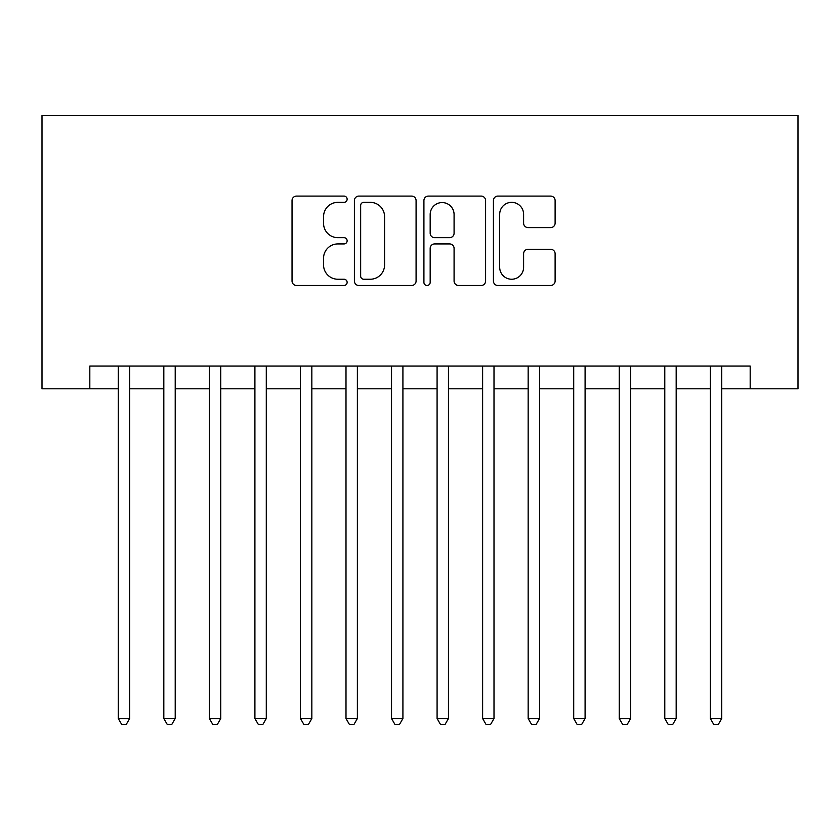 <?xml version="1.0" encoding="UTF-8"?>
<svg xmlns="http://www.w3.org/2000/svg" width="840" height="840" viewBox="0 0 840 840"><rect width="100%" height="100%" fill="white"/><g stroke="black" fill="none" stroke-linecap="round" stroke-linejoin="round"><path stroke-width="1.26" d="M347.13 199.216A3.129 3.129 0 0 0 344.001 196.088L296.51 196.088A4.473 4.473 0 0 0 292.036 200.56L292.036 281.022A4.473 4.473 0 0 0 296.51 285.495L344.001 285.495A3.129 3.129 0 0 0 347.13 282.366A3.129 3.129 0 0 0 344.001 279.237L337.858 279.237A14.301 14.301 0 0 1 323.558 264.936L323.558 258.227A14.301 14.301 0 0 1 337.858 243.925L344.001 243.925A3.129 3.129 0 0 0 347.13 240.797A3.129 3.129 0 0 0 344.001 237.668L337.858 237.668A14.301 14.301 0 0 1 323.558 223.356L323.558 216.657A14.301 14.301 0 0 1 337.858 202.346L344.001 202.346A3.129 3.129 0 0 0 347.13 199.216M550.641 227.609A4.473 4.473 0 0 0 555.114 223.136L555.114 200.56A4.473 4.473 0 0 0 550.641 196.088L497.9 196.088A4.473 4.473 0 0 0 493.427 200.56L493.427 281.022A4.473 4.473 0 0 0 497.9 285.495L550.641 285.495A4.473 4.473 0 0 0 555.114 281.022L555.114 253.754A4.473 4.473 0 0 0 550.641 249.281L528.066 249.281A4.473 4.473 0 0 0 523.604 253.754L523.604 267.278A11.96 11.96 0 0 1 511.644 279.237A11.96 11.96 0 0 1 499.685 267.278L499.685 214.305A11.96 11.96 0 0 1 511.644 202.346A11.96 11.96 0 0 1 523.604 214.305L523.604 223.136A4.473 4.473 0 0 0 528.066 227.609L550.641 227.609M89.817 388.805L89.817 366.03L750.183 366.03L750.183 388.805L798 388.805L798 115.552L42 115.552L42 388.805L118.283 388.805M416.084 200.56A4.473 4.473 0 0 0 411.621 196.088L358.869 196.088A4.473 4.473 0 0 0 354.396 200.56L354.396 281.022A4.473 4.473 0 0 0 358.869 285.495L411.621 285.495A4.473 4.473 0 0 0 416.084 281.022L416.084 200.56M428.379 196.088L481.131 196.088A4.473 4.473 0 0 1 485.604 200.56L485.604 281.022A4.473 4.473 0 0 1 481.131 285.495L458.556 285.495A4.473 4.473 0 0 1 454.083 281.022L454.083 248.388A4.473 4.473 0 0 0 449.62 243.925L434.637 243.925A4.473 4.473 0 0 0 430.175 248.388L430.175 282.366A3.129 3.129 0 0 1 427.046 285.495A3.129 3.129 0 0 1 423.917 282.366L423.917 200.56A4.473 4.473 0 0 1 428.379 196.088M129.665 388.805L163.821 388.805M175.214 388.805L209.37 388.805M220.752 388.805L254.909 388.805M266.291 388.805L300.447 388.805M311.84 388.805L345.996 388.805M357.378 388.805L391.534 388.805M402.917 388.805L437.084 388.805M448.466 388.805L482.622 388.805M494.004 388.805L528.16 388.805M539.553 388.805L573.71 388.805M585.091 388.805L619.248 388.805M630.63 388.805L664.787 388.805M676.179 388.805L710.336 388.805M721.718 388.805L750.183 388.805M363.783 202.346A3.129 3.129 0 0 0 360.654 205.475L360.654 276.108A3.129 3.129 0 0 0 363.783 279.237L370.272 279.237A14.301 14.301 0 0 0 384.573 264.936L384.573 216.657A14.301 14.301 0 0 0 370.272 202.346L363.783 202.346M454.083 214.526A11.96 11.96 0 0 0 442.124 202.566A11.96 11.96 0 0 0 430.175 214.526L430.175 233.195A4.473 4.473 0 0 0 434.637 237.668L449.62 237.668A4.473 4.473 0 0 0 454.083 233.195L454.083 214.526M129.665 366.03L129.665 718.525L118.283 718.525L118.283 366.03M129.665 718.525L126.252 724.448L121.695 724.448L118.283 718.525M175.214 366.03L175.214 718.525L163.821 718.525L163.821 366.03M175.214 718.525L171.791 724.448L167.244 724.448L163.821 718.525M220.752 366.03L220.752 718.525L209.37 718.525L209.37 366.03M220.752 718.525L217.34 724.448L212.783 724.448L209.37 718.525M266.291 366.03L266.291 718.525L254.909 718.525L254.909 366.03M266.291 718.525L262.878 724.448L258.321 724.448L254.909 718.525M311.84 366.03L311.84 718.525L300.447 718.525L300.447 366.03M311.84 718.525L308.417 724.448L303.87 724.448L300.447 718.525M357.378 366.03L357.378 718.525L345.996 718.525L345.996 366.03M357.378 718.525L353.966 724.448L349.409 724.448L345.996 718.525M402.917 366.03L402.917 718.525L391.534 718.525L391.534 366.03M402.917 718.525L399.504 724.448L394.947 724.448L391.534 718.525M448.466 366.03L448.466 718.525L437.084 718.525L437.084 366.03M448.466 718.525L445.053 724.448L440.496 724.448L437.084 718.525M494.004 366.03L494.004 718.525L482.622 718.525L482.622 366.03M494.004 718.525L490.592 724.448L486.034 724.448L482.622 718.525M539.553 366.03L539.553 718.525L528.16 718.525L528.16 366.03M539.553 718.525L536.13 724.448L531.583 724.448L528.16 718.525M585.091 366.03L585.091 718.525L573.71 718.525L573.71 366.03M585.091 718.525L581.679 724.448L577.122 724.448L573.71 718.525M630.63 366.03L630.63 718.525L619.248 718.525L619.248 366.03M630.63 718.525L627.218 724.448L622.661 724.448L619.248 718.525M676.179 366.03L676.179 718.525L664.787 718.525L664.787 366.03M676.179 718.525L672.756 724.448L668.21 724.448L664.787 718.525M721.718 366.03L721.718 718.525L710.336 718.525L710.336 366.03M721.718 718.525L718.305 724.448L713.748 724.448L710.336 718.525"/></g></svg>
